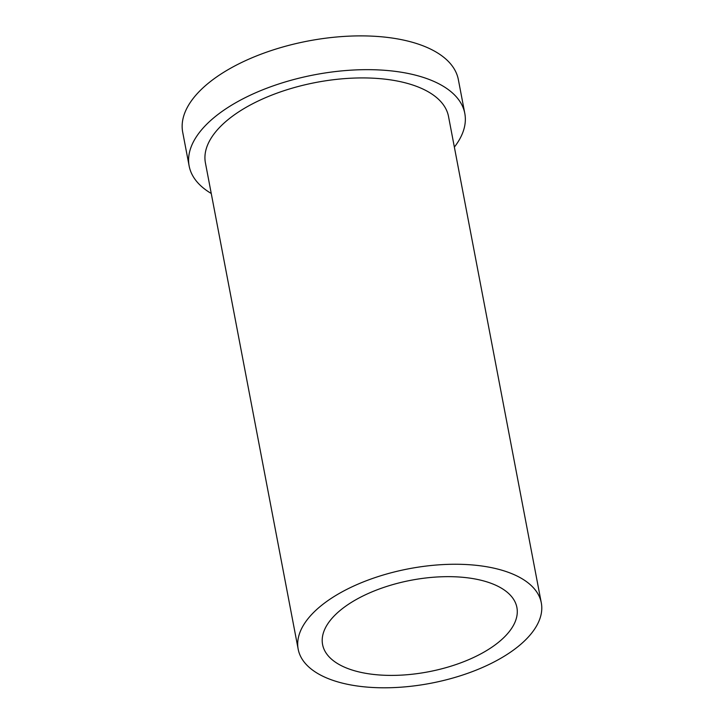<?xml version="1.0" encoding="UTF-8"?>
<svg xmlns="http://www.w3.org/2000/svg" width="724" height="724" viewBox="0 0 724 724"><rect width="100%" height="100%" fill="white"/><g stroke="black" fill="none" stroke-linecap="round" stroke-linejoin="round"><path stroke-width="1.09" d="M494.311 584.594A98.907 46.589 -10.8 0 1 516.9 607.499A98.907 46.589 -10.8 0 1 428.472 671.791A98.907 46.589 -10.8 0 1 322.587 644.559A98.907 46.589 -10.8 0 1 382.2 587.96A98.907 46.589 -10.8 0 1 494.311 584.594M211.254 193.489A140.311 66.092 -10.8 0 1 189.145 165.995L182.701 132.22A140.311 66.092 -10.8 0 1 231.318 67.83A140.311 66.092 -10.8 0 1 373.177 36.2A140.311 66.092 -10.8 0 1 458.355 79.631L464.799 113.406A140.311 66.092 -10.8 0 1 454.364 147.108M189.145 165.995A140.311 66.092 -10.8 0 1 237.762 101.604A140.311 66.092 -10.8 0 1 379.62 69.975A140.311 66.092 -10.8 0 1 464.799 113.406M341.067 592.431A123.75 58.291 -10.8 0 1 466.175 564.53A123.75 58.291 -10.8 0 1 541.299 602.839A123.75 58.291 -10.8 0 1 430.662 683.284A123.75 58.291 -10.8 0 1 298.188 649.22A123.75 58.291 -10.8 0 1 341.067 592.431M298.188 649.22L205.417 162.891A123.75 58.291 -10.8 0 1 248.296 106.102A123.75 58.291 -10.8 0 1 373.403 78.201A123.75 58.291 -10.8 0 1 448.527 116.51L541.299 602.839"/></g></svg>
